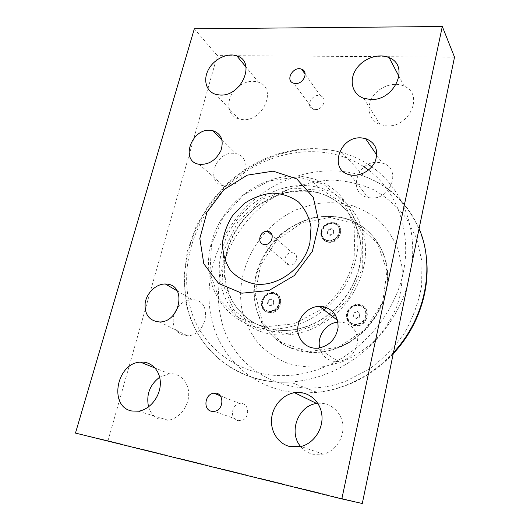 <?xml version="1.0" encoding="UTF-8"?>
<svg xmlns="http://www.w3.org/2000/svg" width="530" height="530" viewBox="0 0 530 530"><rect width="100%" height="100%" fill="white"/><g stroke="black" fill="none" stroke-linecap="round" stroke-linejoin="round"><path stroke-width="0.4" stroke-dasharray="2.65 1.99" d="M333.589 230.451L332.827 233.723L329.653 235.075L327.262 233.147L328.03 229.881L331.184 228.536L333.973 230.855L331.184 228.536M331.575 228.94L328.421 230.285L327.653 233.544L330.051 235.472L333.211 234.121L333.973 230.855M333.211 234.121L332.827 233.723M328.421 230.285L328.03 229.881M321.783 230.914C321.021 235.936 322.956 239.149 327.6 240.54C338.166 243.124 344.275 225.19 333.575 223.17C327.785 222.554 323.856 225.137 321.783 230.914M322.187 231.312C321.418 236.334 323.36 239.54 327.997 240.938C333.695 241.388 337.537 238.778 339.518 233.094C340.247 228.205 338.398 225.031 333.966 223.581C328.176 222.964 324.247 225.541 322.187 231.312M330.051 235.472L329.653 235.075M327.653 233.544L327.262 233.147M339.213 228.046C342.685 238.613 324.817 246.152 321.683 235.532C318.338 225.091 335.887 217.519 339.213 228.046M273.679 300.914L272.857 304.26L269.75 305.538L267.478 303.471L268.299 300.132L271.4 298.854L274.136 301.232L271.4 298.854M271.857 299.178L268.763 300.457L267.941 303.789L270.214 305.85L273.314 304.578L274.136 301.232M273.314 304.578L272.857 304.26M268.763 300.457L268.299 300.132M262.224 300.974C261.376 306.85 263.642 310.302 269.028 311.315C279.8 312.428 283.232 293.66 272.433 293.15C267.385 293.176 263.98 295.786 262.224 300.974M262.695 301.292C261.846 307.161 264.112 310.606 269.492 311.627C274.447 311.474 277.773 308.844 279.462 303.743C280.264 297.993 278.078 294.574 272.89 293.481C267.849 293.507 264.45 296.111 262.695 301.292M270.214 305.85L269.75 305.538M267.941 303.789L267.478 303.471M279.197 298.642C282.298 309.646 264.775 316.774 262.005 305.724C259.024 294.859 276.243 287.684 279.197 298.642M359.89 313.402L359.121 316.927L355.769 318.252L353.205 316.059L353.98 312.548L357.313 311.223L360.261 313.727L357.313 311.223M357.69 311.541L354.358 312.866L353.583 316.37L356.147 318.563L359.492 317.238L360.261 313.727M359.492 317.238L359.121 316.927M354.358 312.866L353.98 312.548M347.362 313.396C346.666 319.669 349.336 323.32 355.372 324.347C367.191 325.374 369.94 305.677 358.141 305.207C352.655 305.247 349.065 307.976 347.362 313.396M347.746 313.714C347.057 319.981 349.72 323.625 355.749 324.658C361.096 324.446 364.574 321.697 366.184 316.403C366.839 310.302 364.282 306.678 358.512 305.532C353.033 305.572 349.449 308.301 347.746 313.714M356.147 318.563L355.769 318.252M353.583 316.37L353.205 316.059M365.839 311.044C369.655 322.664 350.754 330.064 347.302 318.397C343.632 306.923 362.182 299.47 365.839 311.044M300.901 222.262C315.105 216.207 329.362 214.869 343.672 218.254C369.364 224.594 388.384 249.16 387.775 278.336C387.271 307.473 366.363 337.034 338.471 347.746C330.389 350.853 322.227 352.443 313.985 352.516C281.808 352.728 256.5 327.666 254.427 297.144C252.148 266.603 272.102 234.744 300.901 222.262M338.054 347.455C365.978 336.722 386.913 307.128 387.423 277.959C388.04 248.742 368.999 224.157 343.281 217.817C332.86 215.849 322.293 215.929 311.58 218.042C301.066 221.288 291.288 226.277 282.265 233.014C269.531 244.164 260.283 258.746 255.804 274.812L253.744 291.03C254.201 301.868 256.633 312.09 261.045 321.69C266.55 330.66 273.679 338.12 282.45 344.069C291.977 348.919 302.339 351.642 313.535 352.231C321.79 352.158 329.965 350.568 338.054 347.455M280.125 298.575C278.972 294.978 276.574 292.931 272.93 292.434C266.265 291.533 259.654 299.596 261.661 306.181C262.82 309.944 265.325 312.031 269.18 312.448C275.799 313.124 282.179 305.035 280.125 298.575M366.767 310.971C365.349 307.135 362.613 304.955 358.558 304.439C351.257 303.524 344.434 311.945 346.852 318.868C348.303 322.909 351.191 325.128 355.511 325.533C362.725 326.135 369.231 317.722 366.767 310.971M340.108 228.019C339.101 225.157 337.12 223.335 334.158 222.547C326.983 220.506 318.782 229.106 321.279 236.055C322.306 239.076 324.406 240.958 327.58 241.693C334.735 243.462 342.658 234.83 340.108 228.019M347.256 319.192C348.707 323.227 351.589 325.447 355.908 325.851C368.9 326.957 371.901 305.326 358.949 304.783C351.655 303.869 344.838 312.276 347.256 319.192M262.145 306.512C263.311 310.262 265.815 312.349 269.664 312.766C281.51 313.979 285.266 293.348 273.407 292.779C266.749 291.878 260.151 299.927 262.145 306.512M321.697 236.466C322.724 239.487 324.824 241.362 327.99 242.097C339.611 244.926 346.309 225.217 334.562 222.978C327.388 220.93 319.199 229.523 321.697 236.466M301.345 223.123L276.812 240.196L260.449 265.391L255.221 294.289L262.39 321.717L281.139 342.353L308.288 351.695L338.511 347.216L365.329 329.402L382.74 301.974L386.993 271.042L377.559 243.316L356.968 224.323L329.773 217.346L301.345 223.123M309.884 325.413C301.411 328.766 292.885 330.495 284.299 330.594C272.93 330.031 262.456 327.295 252.863 322.386C244.065 316.364 236.95 308.791 231.511 299.675L226.098 284.683C224.349 273.917 224.601 262.986 226.867 251.889C231.61 235.459 241.157 220.48 254.188 208.933C263.417 201.923 273.381 196.683 284.093 193.192C294.985 190.84 305.724 190.561 316.311 192.357C342.618 198.326 362.023 223.223 361.175 253.267C360.433 283.272 338.644 314.065 309.884 325.413M272.831 196.935C243.356 210.079 222.62 242.819 224.422 274.05C226.025 305.26 251.286 330.793 284.093 330.462C292.679 330.356 301.212 328.627 309.686 325.274C338.458 313.912 360.267 283.106 361.009 253.088C361.858 223.024 342.446 198.121 316.132 192.151C301.676 189.018 287.24 190.608 272.831 196.935M292.282 252.757L292.302 252.757C299.834 253.333 296.866 266.153 289.406 265.106C281.675 264.622 284.749 251.571 292.282 252.757L272.168 235.34M342.347 361.798L323.671 366.661C311.044 367.76 298.96 366.601 287.419 363.196C276.474 358.578 266.928 352.158 258.779 343.937C251.611 334.874 246.317 324.764 242.892 313.594C232.776 273.414 257.527 226.681 296.8 209.582L313.873 204.09C325.632 202.188 337.226 202.321 348.66 204.494C359.757 207.846 369.827 213.153 378.877 220.407C387.099 228.688 393.538 238.427 398.182 249.623L402.144 267.65C402.734 280.377 401.044 293.123 397.083 305.876C391.836 318.305 384.667 329.627 375.571 339.843C365.567 349.124 354.497 356.445 342.347 361.798M362.745 267.398L362.606 234.022L348.111 206.654L322.909 190.502L292.401 188.051L262.39 199.114L238.129 221.328L223.799 250.736L222.11 282.245L233.829 310.13L257.394 328.785L288.638 333.854L321.213 323.545L347.932 299.649L362.745 267.398M332.641 316.582C317.602 328.401 301.338 334.562 283.861 335.059C238.924 336.689 209.655 292.03 222.123 250.186C232.352 208.476 278.76 177.272 318.026 187.421C350.456 194.384 372.391 229.709 363.626 267.12C359.307 285.65 349.793 301.457 335.086 314.535M326.719 307.632C341.704 294.216 351.423 278.065 355.875 259.177C364.958 220.864 342.645 184.884 309.586 177.948C269.558 167.798 222.169 199.843 211.549 242.442C198.644 285.193 228.231 330.76 274.129 328.964C291.977 328.401 308.612 322.048 324.029 309.898M324.605 306.936C339.783 293.647 349.615 277.521 354.106 258.567L354.888 228.152L343.937 202.036L323.538 184.215L297.284 176.974L269.26 180.876L243.429 194.967L223.276 217.115L211.53 244.29L209.946 272.824L219.115 298.668L238.162 317.808L264.589 326.858L294.362 323.797L322.478 308.692M454.521 57.134L217.333 55.584L107.987 440.708L362.288 503.5M237.977 420.654L240.574 420.721C250.544 419.508 249.696 401.76 239.852 403.568C231.292 404.271 229.589 419.27 237.977 420.654M315.045 109.611C322.816 110.26 327.759 98.196 320.683 95.943C312.74 92.531 304.677 106.623 313.098 109.246L315.045 109.611M148.559 406.881C150.785 413.917 155.171 418.296 161.723 420.018L168.149 420.25C178.988 418.779 188.587 406.755 188.706 394.519C188.971 382.269 179.922 372.795 169.335 373.749L159.676 377.194M234.664 90.226C225.442 100.409 227.483 115.991 238.772 118.978L242.819 119.641C263.503 121.569 277.409 87.854 258.501 82.256C252.379 80.282 246.112 81.421 239.706 85.674M300.689 446.565C303.981 450.54 308.102 453.11 313.038 454.283L323.267 454.177C335.437 451.308 344.414 437.694 342.791 424.649C341.313 411.578 329.839 402.025 317.828 403.343M386.522 125.855C409.531 127.955 424.311 94.121 404.138 86.158C393.962 81.329 378.983 86.622 372.497 97.136C365.839 107.57 369.33 120.681 380.142 124.603L386.522 125.855M224.925 185.931C243.177 188.289 253.87 156.973 236.148 153.68L233.73 153.316C215.299 151.295 205.024 182.929 223.435 185.732L224.925 185.931M173.959 314.356C171.521 325.546 175.046 332.601 184.533 335.523L187.401 335.722C206.832 336.046 213.047 301.517 194.179 299.801L192.364 299.649C187.01 299.682 182.313 301.974 178.272 306.526M319.742 347.912C321.776 355.272 326.473 359.757 333.827 361.367L338.485 361.566C349.118 359.698 355.451 353.278 357.485 342.314C357.591 331.356 352.629 324.658 342.585 322.214L337.941 322.114M370.404 197.889C391.286 200.552 402.164 167.844 382.229 163.094L378.341 162.412C357.054 160.133 346.911 193.642 367.999 197.524L370.404 197.889M194.331 28.792L217.333 55.584M75.479 433.083L107.987 440.708M368.542 170.011C397.202 191.502 412.009 231.915 403.111 273.374C394.194 314.774 361.559 352.848 322.094 367.919C261.177 392.213 199.3 356.405 189.038 301.987C179.372 257.779 199.618 207.435 236.983 177.967C274.308 148.519 326.772 142.338 364.209 166.937M345.958 381.116L368.489 369.629C382.481 359.446 394.486 347.216 404.489 332.926C413.029 317.808 418.753 301.994 421.668 285.491L421.913 261.23L416.659 238.454L406.384 218.36C397.308 206.594 386.476 197.081 373.889 189.826C360.605 184.009 346.64 180.743 331.985 180.041C317.251 180.796 302.875 183.936 288.843 189.475C239.997 210.529 208.641 269.015 221.215 319.186C231.617 369.894 289.831 403.144 345.958 381.116M295.468 392.584C253.015 388.795 220.169 357.664 211.622 319.179C202.46 279.111 217.823 233.902 248.948 204.381C280.138 174.973 325.745 162.843 364.203 176.338C389.331 185.487 407.63 202.93 419.084 228.655M393.485 352.523C379.493 367.621 363.242 378.692 344.738 385.721C335.656 389.113 326.48 391.332 317.205 392.372L303.524 393.028M368.27 164.439C360.122 159.199 351.383 155.263 342.049 152.627C302.113 141.583 256.228 156.078 224.892 187.057C193.655 218.168 178.179 264.311 187.037 305.234C196.279 350.542 238.566 385.515 290.148 382.011C302.001 381.289 313.786 378.712 325.5 374.279C363.123 360.254 395.413 325.652 407.113 286.578M412.015 262.86C416.441 223.216 399.799 186.427 371.782 166.824M333.966 223.581L333.575 223.17M327.997 240.938L327.6 240.54M272.89 293.481L272.433 293.15M269.492 311.627L269.028 311.315M358.512 305.532L358.141 305.207M355.749 324.658L355.372 324.347M313.535 352.231L313.985 352.516M343.281 217.817L343.672 218.254M355.511 325.533L355.908 325.851M358.558 304.439L358.949 304.783M269.18 312.448L269.664 312.766M272.93 292.434L273.407 292.779M327.58 241.693L327.99 242.097M334.158 222.547L334.562 222.978M393.247 353.695C371.702 376.115 346.355 389.007 317.205 392.372L290.148 382.011C238.142 385.204 195.603 349.608 186.454 304.16L183.883 277.978L187.295 251.425L196.345 225.8L210.496 202.268L226.31 184.453C233.392 178.034 240.931 172.237 248.915 167.076C277.263 149.785 311.594 143.908 342.055 152.627L364.203 176.338C396.566 188.17 421.357 218.42 426.147 255.599M274.129 328.964L283.861 335.059M309.586 177.948L318.026 187.421M289.406 265.106L264.424 244.496M350.317 174.893L367.999 197.524M376.817 155.131L382.229 163.094M317.874 348.17L338.485 361.566M337.61 320.445L339.637 322.015M159.715 321.968L187.401 335.722M177.093 290.804L192.364 299.649M199.134 164.293L223.435 185.732M221.898 139.648L236.148 153.68M404.138 86.158L399.024 76.439M380.142 124.603L363.646 98.249M323.267 454.177L300.994 446.492M258.501 82.256L245.999 67.032M238.772 118.978L215.882 94.406M169.335 373.749L155.118 368.052M168.149 420.25L138.509 411.207M320.683 95.943L305.181 74.213M313.098 109.246L293.521 83.17M239.852 403.568L220.321 395.811M240.574 420.721L214.325 411.353"/><path stroke-width="0.79" d="M335.086 314.535L332.641 316.582M324.029 309.898L326.719 307.632M322.478 308.692L324.605 306.936M267.597 231.398L267.617 231.398C275.554 231.921 272.281 245.523 264.424 244.496L264.284 244.482C256.268 243.88 259.766 230.239 267.597 231.398M309.891 242.753L311.031 227.198C309.222 217.22 305.048 208.82 298.509 202.003C290.89 196.511 282.198 193.536 272.44 193.086C262.529 194.179 253.161 197.644 244.323 203.474L233.207 214.663C227.357 223.62 223.779 233.173 222.481 243.316C222.673 253.347 225.31 262.343 230.391 270.307C236.777 277.21 244.747 281.741 254.307 283.908C277.269 287.724 304.485 267.802 309.891 242.753M362.288 503.5L454.521 57.134L442.311 26.5L341.824 498.916L362.288 503.5M159.676 377.194C149.758 384.82 146.055 394.717 148.559 406.881M239.706 85.674L234.664 90.226M317.828 403.343L316.695 403.489C298.218 405.523 288.081 432.288 300.689 446.565M178.272 306.526L173.959 314.356M337.941 322.114C326.155 323.008 316.682 336.404 319.742 347.912M361.467 137.899L365.548 138.569C375.439 142.517 378.705 149.983 375.366 160.961C371.464 170.547 359.797 176.987 350.317 174.893C328.189 171.064 339.12 135.793 361.467 137.899M322.545 306.519C333.098 309.017 338.272 316.065 338.074 327.653C335.834 339.273 329.103 346.117 317.874 348.17C306.618 349.263 297.144 339.644 297.774 328.236C298.218 316.834 308.433 306.486 319.438 306.333L322.545 306.519M167.248 284.146C186.911 285.776 180.001 322.167 159.715 321.968C149.314 321.008 144.465 314.701 145.16 303.054C146.691 292.785 156.178 283.808 165.353 284L167.248 284.146M210.238 130.294L212.755 130.645C221.262 133.692 223.998 140.311 220.95 150.5C215.968 160.345 208.701 164.936 199.134 164.293C179.995 161.584 191.072 128.432 210.238 130.294M370.337 99.474L363.646 98.249C352.324 94.3 348.767 80.639 355.835 69.629C362.719 58.545 378.473 52.775 389.133 57.664C410.286 65.674 394.505 101.343 370.337 99.474M290.202 446.644C278.442 444.034 270.373 431.692 271.565 418.833C272.672 405.96 282.689 394.565 294.541 392.71C307.367 390.557 320.007 400.335 321.79 414.38C323.744 428.392 314.085 443.352 300.994 446.492L290.202 446.644M220.089 95.042L215.882 94.406C206.117 91.683 202.778 79.772 208.562 69.384C214.186 58.949 227.496 52.503 236.831 55.862C256.467 61.387 241.614 96.751 220.089 95.042M131.798 410.995C108.358 406.782 116.56 362.898 140.37 362.142C151.428 361.062 160.762 370.993 160.325 383.932C160.047 396.851 149.851 409.604 138.509 411.207L131.798 410.995M295.561 83.521L293.521 83.17C284.749 80.553 293.309 65.733 301.577 69.165C308.957 71.411 303.677 84.084 295.561 83.521M211.602 411.3C202.818 409.875 204.785 393.995 213.762 393.207C224.11 391.239 224.799 410.021 214.325 411.353L211.602 411.3M341.824 498.916L75.479 433.083L194.331 28.792L442.311 26.5M241.852 293.196L218.632 283.471L203.805 263.821L199.817 238.434L206.992 212.172L223.806 189.753L247.219 175.158L273.116 171.157L296.714 178.868L313.276 197.312L319.053 223.203L312.369 251.299L294.389 275.507L269.015 290.493L241.852 293.196M364.209 166.937L368.542 170.011M419.084 228.655C435.421 266.292 425.669 318.026 393.485 352.523M303.524 393.028L295.468 392.584M407.113 286.578L412.015 262.86M371.782 166.824L368.27 164.439M426.147 255.599C430.791 289.009 418.541 326.811 393.247 353.695M272.168 235.34L267.617 231.398M365.548 138.569L376.817 155.131M319.438 306.333L337.61 320.445M165.353 284L177.093 290.804M212.755 130.645L221.898 139.648M399.024 76.439L389.133 57.664M316.695 403.489L294.541 392.71M245.999 67.032L236.831 55.862M155.118 368.052L140.37 362.142M305.181 74.213L301.577 69.165M220.321 395.811L213.762 393.207"/></g></svg>
